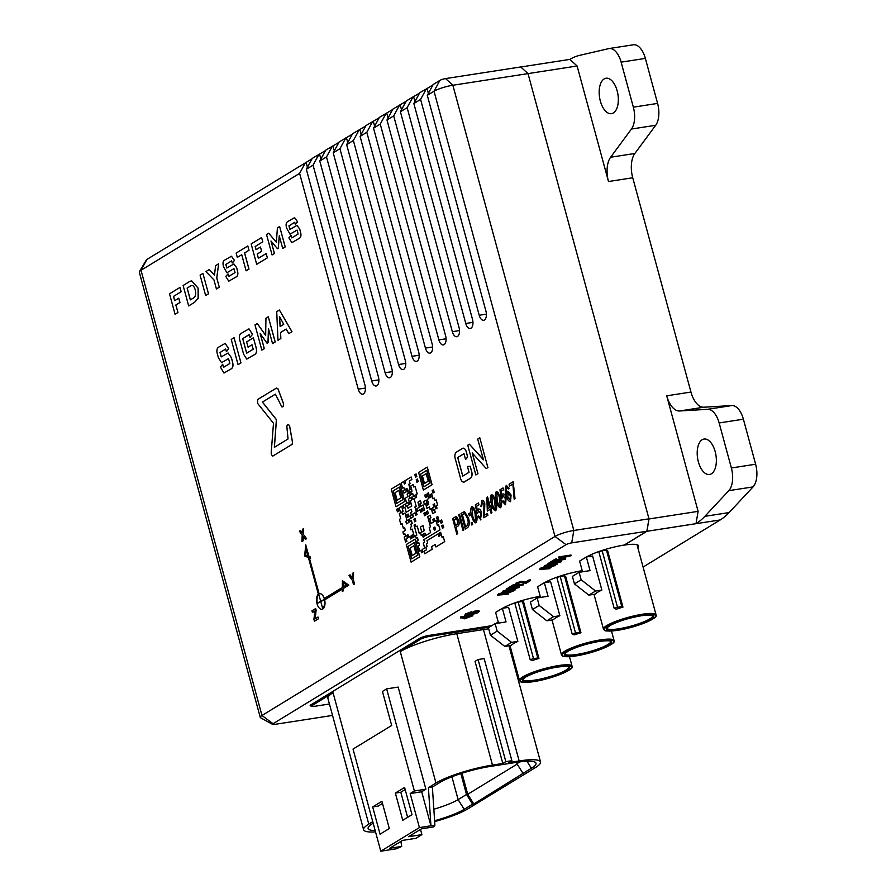 <?xml version="1.0" encoding="UTF-8"?>
<svg xmlns="http://www.w3.org/2000/svg" width="896" height="896" viewBox="0 0 896 896"><rect width="100%" height="100%" fill="white"/><g stroke="black" fill="none" stroke-linecap="round" stroke-linejoin="round"><path stroke-width="1.34" d="M540.232 596.366A28.694 5.186 164.8 0 0 502.712 608.261M582.232 570.707A28.694 5.186 164.8 0 0 544.712 582.59M608.496 181.541A21.515 11.155 81.2 0 1 610.602 157.248L631.445 129.035L655.693 125.283L634.85 153.485A21.515 11.155 -98.8 0 0 632.733 177.778L608.496 181.541L577.102 65.99L569.867 59.394L520.766 66.998L528.013 73.606L452.861 85.254A14.347 2.587 164.8 0 0 434.022 91.235L427.302 95.346L433.194 84.493L439.914 80.394A4.301 0.773 -15.2 0 1 445.57 78.59L520.722 66.954L528.013 73.606L648.973 518.829L646.856 531.238L624.277 545.037A28.694 5.186 164.8 0 0 586.723 556.931M426.474 88.603L420.582 99.445L413.851 103.555L419.754 92.714L427.078 88.514L428.389 93.33M413.034 96.813L407.131 107.666L400.411 111.765L406.314 100.923L419.53 93.128M399.594 105.034L393.691 115.875L386.971 119.986L392.874 109.133L406.09 101.338M386.154 113.243L380.251 124.085L373.531 128.195L379.434 117.354L392.65 109.547M372.714 121.453L366.811 132.306L360.091 136.405L365.994 125.563L379.21 117.768M359.274 129.674L353.371 140.515L346.651 144.626L352.554 133.773L365.77 125.978M345.834 137.883L339.931 148.725L333.211 152.835L339.114 141.994L352.33 134.187M332.394 146.093L326.491 156.946L319.771 161.045L325.674 150.203L338.89 142.408M318.954 154.314L313.051 165.155L306.331 169.266L312.234 158.413L325.45 150.618M432.97 84.907L427.078 88.514M305.514 162.523L299.611 173.365L141.019 270.278A14.347 2.587 164.8 0 0 139.406 271.645L146.429 259.84A4.301 0.773 -15.2 0 1 146.91 259.437L312.01 158.827M646.856 531.238L571.704 542.875A4.301 0.773 164.8 0 0 566.059 544.678L273.056 723.722A4.301 0.773 164.8 0 0 272.653 724.405L260.624 717.786A14.347 2.587 -15.2 0 1 260.254 717.382A14.347 2.587 -15.2 0 1 261.979 715.501L554.982 536.458A14.347 2.587 -15.2 0 1 573.821 530.477L648.973 518.829M498.232 622.059L495.846 623.515M139.406 271.645A14.347 2.587 164.8 0 0 139.294 272.16L260.254 717.382M272.653 724.405A4.301 0.773 164.8 0 0 274.68 724.394L332.539 715.422M306.118 162.434L307.429 167.25M299.611 173.365L358.243 389.166A7.168 3.718 -98.8 0 0 362.701 394.206A7.168 3.718 -98.8 0 0 364.963 385.067L306.331 169.266M319.558 154.213L320.869 159.04M313.051 165.155L371.683 380.957A7.168 3.718 -98.8 0 0 376.141 385.997A7.168 3.718 -98.8 0 0 378.403 376.846L319.771 161.045M332.998 146.003L334.309 150.83M326.491 156.946L385.123 372.747A7.168 3.718 -98.8 0 0 389.581 377.776A7.168 3.718 -98.8 0 0 391.843 368.637L333.211 152.835M346.438 137.794L347.749 142.61M339.931 148.725L398.563 364.538A7.168 3.718 -98.8 0 0 403.021 369.566A7.168 3.718 -98.8 0 0 405.283 360.427L346.651 144.626M359.878 129.573L361.189 134.4M353.371 140.515L412.003 356.317A7.168 3.718 -98.8 0 0 416.461 361.357A7.168 3.718 -98.8 0 0 418.723 352.218L360.091 136.405M373.318 121.363L374.629 126.19M366.811 132.306L425.443 348.107A7.168 3.718 -98.8 0 0 429.912 353.136A7.168 3.718 -98.8 0 0 432.163 343.997L373.531 128.195M386.758 113.154L388.069 117.97M380.251 124.085L438.883 339.898A7.168 3.718 -98.8 0 0 443.352 344.926A7.168 3.718 -98.8 0 0 445.603 335.787L386.971 119.986M400.198 104.933L401.509 109.76M393.691 115.875L452.323 331.677A7.168 3.718 -98.8 0 0 456.792 336.717A7.168 3.718 -98.8 0 0 459.054 327.578L400.411 111.765M413.638 96.723L414.949 101.55M407.131 107.666L465.774 323.467A7.168 3.718 -98.8 0 0 470.232 328.496A7.168 3.718 -98.8 0 0 472.494 319.357L413.851 103.555M420.582 99.445L479.214 315.258A7.168 3.718 -98.8 0 0 483.672 320.286A7.168 3.718 -98.8 0 0 485.934 311.147L427.302 95.346M491.747 625.688L429.005 635.41A7.168 1.299 164.8 0 0 419.586 638.411L311.058 704.726A7.168 1.299 164.8 0 0 310.195 705.667A7.168 1.299 164.8 0 0 312.077 706.026M489.429 627.099L429.856 636.339A7.168 1.299 164.8 0 0 420.437 639.33L400.277 651.65A43.03 7.773 -15.2 0 1 456.792 633.696L483.459 629.563A43.03 7.773 -15.2 0 1 488.712 628.858M372.758 821.666L368.771 824.107A43.03 7.773 164.8 0 0 363.608 829.752L327.902 698.365A43.03 7.773 -15.2 0 1 333.066 692.72L312.906 705.04A7.168 1.299 164.8 0 0 312.054 705.981A7.168 1.299 164.8 0 0 315.616 706.149L329.437 704.01M420.493 829.416L421.915 834.635L408.576 836.696L421.512 828.8L433.586 826.93L434.907 825.194L419.418 827.59L380.778 851.2L396.256 848.803L401.666 846.429L400.915 841.378M375.166 830.536A38.338 6.922 -15.2 0 1 368.088 828.05A38.338 6.922 -15.2 0 1 372.736 823.491L373.184 823.211M433.843 809.222A34.429 6.216 164.8 0 0 458.114 799.613L466.514 794.483L472.595 804.182L464.195 809.312A38.338 6.922 -15.2 0 1 434.605 820.747M434.907 825.194L432.376 787.046L439.936 782.421A38.338 6.922 -15.2 0 1 490.302 766.427L516.958 762.294A38.338 6.922 -15.2 0 1 535.797 762.798A38.338 6.922 -15.2 0 1 531.395 768.253L522.995 773.382L516.914 763.683L519.87 761.88M522.995 773.382L473.816 803.992L467.723 794.293L517.171 764.086M434.661 821.61A43.03 7.773 164.8 0 0 468.16 808.696L535.36 767.637A43.03 7.773 164.8 0 0 540.534 761.992A43.03 7.773 164.8 0 0 519.165 760.95L508.861 762.552L511.885 760.704L484.142 658.582L478.072 659.523L475.048 661.371L502.802 763.482L505.826 761.634L478.072 659.523M505.826 761.634L511.885 760.704M386.635 688.867L398.149 687.086L425.891 789.197L421.691 791.762L410.178 793.554L414.378 790.978L386.635 688.867L382.435 691.432L391.675 725.469L353.035 749.09L380.778 851.2M425.891 789.197L414.378 790.978M502.802 763.482L492.498 765.083A43.03 7.773 164.8 0 0 435.971 783.037L428.411 787.662L432.376 787.046M428.411 787.662L430.942 825.798L421.691 791.762M516.555 762.362L516.914 763.683M460.846 773.606L466.514 794.483M472.595 804.182L473.816 803.992M467.723 794.293L462 773.226M389.312 828.52L381.909 801.293L372.669 806.938L380.072 834.165L389.312 828.52M372.669 806.938L378.123 806.098L382.491 803.421M402.752 820.31L411.992 814.666L404.6 787.438L395.36 793.083L402.752 820.31M407.624 817.331L400.814 792.232L395.36 793.083M400.814 792.232L405.171 789.566M421.915 834.635L415.867 838.331L402.528 840.392L389.592 848.299L401.666 846.429M419.418 827.59L410.178 793.554M363.608 829.752A43.03 7.773 164.8 0 0 375.536 831.88M614.186 608.35L617.523 607.298L602.168 550.794L598.842 551.846L614.186 608.35L616.291 609.224A27.25 4.917 -15.2 0 1 622.955 607.107L607.6 550.603L606.458 550.122L621.802 606.626L622.955 607.107M592.603 556.013L601.854 590.05L595.582 591.024L581.168 579.779L579.13 572.298L590.038 570.606L586.342 556.987L592.603 556.013M579.13 572.298L572.41 576.397L574.448 583.89L588.862 595.134L595.134 594.16A27.25 4.917 -15.2 0 1 601.854 590.05M582.523 571.771L579.622 561.098L586.342 556.987M588.862 595.134L595.582 591.024M574.448 583.89L581.168 579.779M621.802 606.626L617.523 607.298M602.168 550.794L606.458 550.122M572.186 634.021L575.523 632.957L560.168 576.453L556.842 577.517L572.186 634.021L574.291 634.883A27.25 4.917 -15.2 0 1 580.955 632.766L565.6 576.262L564.458 575.792L579.802 632.296L580.955 632.766M550.603 581.683L559.854 615.72L553.582 616.694L539.168 605.45L537.13 597.957L548.038 596.266L544.342 582.658L550.603 581.683M537.13 597.957L530.41 602.067L532.448 609.549L546.862 620.794L553.134 619.83A27.25 4.917 -15.2 0 1 559.854 615.72M540.523 597.43L537.622 586.757L544.342 582.658M546.862 620.794L553.582 616.694M532.448 609.549L539.168 605.45M579.802 632.296L575.523 632.957M560.168 576.453L564.458 575.792M530.186 659.68L533.523 658.627L518.168 602.123L514.83 603.176L530.186 659.68L532.291 660.554A27.25 4.917 -15.2 0 1 538.955 658.437L523.6 601.933L522.446 601.462L537.802 657.966L538.955 658.437M508.603 607.342L517.854 641.39L511.582 642.354L497.157 631.109L495.13 623.627L506.038 621.936L502.342 608.317L508.603 607.342M495.13 623.627L488.41 627.726L490.437 635.219L504.862 646.464L511.134 645.49A27.25 4.917 -15.2 0 1 517.854 641.39M498.512 623.101L495.611 612.427L502.342 608.317M504.862 646.464L511.582 642.354M490.437 635.219L497.157 631.109M537.802 657.966L533.523 658.627M518.168 602.123L522.446 601.462M604.128 78.938A17.931 9.296 -98.8 0 0 599.906 99.254A17.931 9.296 -98.8 0 0 611.498 113.669A17.931 9.296 -98.8 0 0 613.368 112.974A17.931 9.296 -98.8 0 0 617.59 92.658A17.931 9.296 -98.8 0 0 605.998 78.232A17.931 9.296 -98.8 0 0 604.128 78.938M711.402 473.782A17.931 9.296 81.2 0 1 709.52 474.477A17.931 9.296 81.2 0 1 697.939 460.062A17.931 9.296 81.2 0 1 702.15 439.746A17.931 9.296 81.2 0 1 704.032 439.04A17.931 9.296 81.2 0 1 715.624 453.466A17.931 9.296 81.2 0 1 711.402 473.782M496.026 623.482L498.254 622.126M637.784 547.534A28.694 5.186 164.8 0 0 638.546 545.787A28.694 5.186 164.8 0 0 624.299 545.104L624.277 545.037M624.299 545.104L646.878 531.306A114.755 59.506 -98.8 0 0 646.912 531.283L649.018 518.963L528.013 73.606L577.102 65.99M698.107 511.358L696.002 523.667A114.755 59.506 -98.8 0 0 704.861 516.331L728.795 490.661A19.365 10.035 -98.8 0 0 731.371 467.981L719.141 422.957A19.365 10.035 81.2 0 0 707.594 409.315L679.538 410.984A21.515 11.155 81.2 0 1 666.714 395.819L698.107 511.358L649.018 518.963M704.861 516.331L729.098 512.579A114.755 59.506 81.2 0 1 720.216 519.938L643.082 567.067M510.642 647.998L509.712 648.57M632.733 177.778L690.95 392.056A21.515 11.155 -98.8 0 0 703.786 407.221L679.538 410.984M632.946 44.867A19.365 10.035 81.2 0 1 633.315 44.8A19.365 10.035 81.2 0 1 645.355 58.397L657.586 103.41A19.365 10.035 -98.8 0 1 655.693 125.283M707.594 409.315L731.842 405.552L703.786 407.221M731.842 405.552A19.365 10.035 81.2 0 1 743.389 419.205L755.619 464.218A19.365 10.035 -98.8 0 1 753.043 486.909L729.098 512.579M631.445 129.035A19.365 10.035 -98.8 0 0 633.349 107.173L621.118 62.149L645.355 58.397M569.867 59.394A114.755 59.506 -98.8 0 1 579.611 55.362L608.698 48.63A19.365 10.035 81.2 0 1 609.078 48.552A19.365 10.035 81.2 0 1 621.118 62.149M696.002 523.667L646.912 531.283M324.598 599.906L342.306 589.086L342.283 591.483L343.056 591.013L343.078 588.616L348.757 585.144L342.406 580.686L342.328 587.496L324.229 598.55A7.885 4.088 -98.8 0 0 319.525 593.678A7.885 4.088 -98.8 0 0 319.043 593.813L309.299 557.939L310.621 558.51L310.195 556.931L308.874 556.371L305.749 544.869L304.64 555.968L308.414 557.57L318.371 594.227A7.885 4.088 -98.8 0 0 317.038 603.736A7.885 4.088 -98.8 0 0 321.944 609.269A7.885 4.088 -98.8 0 0 324.598 599.906L342.306 589.12M321.944 609.269L322 609.269A7.885 4.088 -98.8 0 0 322 609.269A7.885 4.088 -98.8 0 0 324.666 599.894M343.101 587.014L346.472 584.954L343.146 582.624L343.101 587.014M343.213 582.669L343.157 586.981M307.989 555.99L306.13 549.158L305.558 554.96L307.978 555.957L305.558 554.96M306.174 549.326L305.614 554.949M320.824 601.821L322.582 608.283A7.168 3.718 -98.8 0 0 324.094 599.424L320.824 601.821L322.638 608.25M324.106 599.446L320.958 601.362M320.645 601.138L318.886 594.675A7.168 3.718 -98.8 0 0 317.374 603.534L320.645 601.138M318.886 594.698A7.168 3.718 -98.8 0 0 317.43 603.501M343.078 588.616L348.824 585.133L342.406 580.686M324.285 598.517A7.885 4.088 -98.8 0 0 319.592 593.667A7.885 4.088 -98.8 0 0 319.558 593.678L319.592 593.667M319.099 593.79L309.366 557.973M310.621 558.51L310.262 556.92L308.93 556.36L305.749 544.869M342.283 591.483L343.112 591.002L343.146 588.605M272.877 456.098L271.432 454.742L271.174 452.984L273.493 423.282L257.544 403.278L257.634 399.493L276.483 388.08L277.95 388.864L283.517 403.749L283.27 406.157L281.792 406.851L275.397 394.139L262.405 402.08L276.394 419.664L274.355 447.328L288.042 438.95L286.854 426.518L287.258 424.939L288.714 424.816L289.576 426.026L292.488 442.378L292.062 444.349L272.742 456.12L292.118 444.338L292.544 442.378L289.632 426.014L288.77 424.805L287.258 424.939M276.483 388.08L278.006 388.853L283.573 403.738L283.338 406.146L281.792 406.851M282.699 406.874L281.848 406.84L282.699 406.874M275.397 394.162L262.461 402.069L276.461 419.653L274.411 447.283M434.874 527.05L433.63 527.811L434.314 530.331L435.557 529.57L434.874 527.05L433.698 527.8L434.37 530.298M419.53 545.238L418.286 546L419.653 551.029L420.896 550.278L421.579 552.787L422.822 552.037L422.139 549.517L424.626 547.994L423.259 542.965L424.502 542.203L423.819 539.683L439.97 529.816L438.603 524.776L437.36 525.538L435.994 520.498L434.75 521.259L434.067 518.739L432.824 519.501L433.507 522.021L431.021 523.533L429.654 518.504L430.898 517.742L430.214 515.222L427.728 516.746L430.461 526.814L429.218 527.576L430.584 532.605L425.622 535.651L424.939 533.131L423.696 533.893L424.379 536.402L423.136 537.163L422.453 534.643L421.21 535.405L420.526 532.885L419.283 533.646L417.222 526.098L415.99 526.859L415.296 524.339L414.053 525.101L416.797 535.17L415.554 535.931L416.237 538.44L417.48 537.69L418.163 540.198L416.92 540.96L417.603 543.48L418.846 542.718L419.53 545.238M417.603 543.48L418.858 542.741M416.237 538.44L417.48 537.712M415.296 524.339L416.035 526.826M417.222 526.098L419.339 533.613M420.526 532.885L421.266 535.371M422.453 534.643L423.192 537.13M424.939 533.131L425.667 535.618M430.214 515.222L430.898 517.742M429.654 518.504L430.954 517.731M431.077 523.51L429.71 518.493M434.067 518.739L434.806 521.226M435.994 520.498L437.416 525.504M438.603 524.776L439.97 529.816M423.819 539.683L440.037 529.805M424.502 542.203L423.875 539.672M423.259 542.965L424.558 542.192M424.626 547.994L423.315 542.954M422.139 549.517L424.682 547.982M422.822 552.037L422.206 549.506M421.579 552.787L422.89 552.026M419.653 551.029L420.907 550.301M435.254 544.443L435.938 546.952L444.64 541.643L443.262 536.603L442.019 537.365L440.653 532.325L439.41 533.086L440.093 535.606L438.85 536.368L438.166 533.848L426.989 540.68L427.672 543.2L426.429 543.962L427.112 546.482L425.869 547.232L426.552 549.752L424.066 551.275L424.749 553.795L432.208 549.237L431.525 546.717L435.254 544.443M431.525 546.717L435.254 544.466M432.208 549.237L431.581 546.706M424.749 553.795L432.264 549.226M438.166 533.848L438.906 536.334M440.653 532.325L442.075 537.331M443.262 536.603L444.64 541.643M435.938 546.952L444.696 541.632M467.757 445.2L475.832 474.947L477.938 473.659L472.192 452.917L486.259 468.574L487.894 467.578L479.819 437.83L477.714 439.107L483.459 459.816L469.392 444.203L467.757 445.2M469.392 444.203L481.398 457.296M483.515 459.805L481.466 457.296M479.819 437.83L487.894 467.578M486.259 468.574L487.962 467.566M477.938 473.659L472.248 452.917M475.832 474.947L477.994 473.659M411.578 526.613L410.894 524.104L412.126 523.342L411.443 520.822L410.2 521.584L409.517 519.064L408.274 519.826L408.957 522.346L406.482 523.858L405.798 521.338L407.03 520.587L404.981 513.027L402.494 514.55L401.811 512.03L403.054 511.269L401.688 506.24L399.202 507.752L400.568 512.792L399.325 513.554L400.702 518.582L399.459 519.344L400.826 524.384L402.069 523.622L403.435 528.651L404.678 527.901L405.362 530.41L402.875 531.933L403.558 534.453L404.802 533.691L405.485 536.211L404.242 536.962L405.608 542.002L406.851 541.24L406.168 538.72L407.411 537.97L406.728 535.45L407.971 534.688L408.654 537.208L409.898 536.446L410.581 538.966L411.824 538.205L411.141 535.685L412.384 534.923L413.067 537.443L414.31 536.682L412.261 529.133L411.018 529.894L410.334 527.374L411.634 526.602L410.95 524.093L412.194 523.331L411.443 520.822M410.334 527.374L411.634 526.602M411.074 529.861L410.39 527.363M412.261 529.133L414.31 536.682M413.067 537.443L414.366 536.682M411.141 535.685L412.384 534.957M411.824 538.205L411.197 535.674M410.581 538.966L411.88 538.194M408.654 537.208L409.909 536.469M406.728 535.45L407.982 534.71M407.411 537.97L406.784 535.438M406.168 538.72L407.467 537.958M406.851 541.24L406.235 538.72M405.608 542.002L406.918 541.229M403.558 534.453L404.813 533.714M403.435 528.651L404.678 527.923M400.826 524.384L402.069 523.645M401.688 506.24L403.054 511.269M401.811 512.03L403.122 511.258M402.55 514.517L401.878 512.019M404.981 513.027L407.03 520.587M405.798 521.338L407.098 520.576M406.526 523.824L405.854 521.326M409.517 519.064L410.256 521.55M280.112 326.581L283.741 324.363L279.496 316.478L280.112 326.581M279.574 316.602L280.179 326.547M280.795 338.531L277.973 340.256L276.73 311.64L279.395 310.016L291.939 331.722L288.803 333.637L286.194 329.045L280.493 332.528L280.862 338.52L277.973 340.256M279.395 310.016L291.995 331.71L288.803 333.637M286.205 329.067L280.549 332.517L280.862 338.52M457.688 457.542L463.982 453.701L465.573 459.547L467.622 456.96L466.827 454.037C465.931 449.557 464.453 447.709 462.381 448.482L456.4 452.144C454.563 453.746 454.362 456.624 455.818 460.768L460.029 476.269C460.925 480.782 462.403 482.664 464.475 481.891L470.467 478.229C472.304 476.605 472.494 473.704 471.038 469.538L470.165 466.312L467.443 466.446L469.034 472.293L462.739 476.134L457.688 457.542L463.982 453.723M463.31 448.112L462.381 448.482M463.546 482.261L470.534 478.218C472.371 476.594 472.562 473.704 471.094 469.526L470.221 466.312L467.443 466.446M462.795 476.101L457.744 457.531M463.602 482.25L464.542 481.88M467.622 456.96L466.883 454.037C465.987 449.546 464.509 447.698 462.448 448.47M465.573 459.547L467.678 456.949M264.242 348.645L261.834 350.112L254.99 324.923L257.253 323.546L265.664 335.395L265.944 318.237L268.296 316.792L275.139 341.981L272.53 343.582L268.43 328.53L267.982 342.754L267.109 343.291L260.131 333.547L264.298 348.645L261.834 350.112M257.253 323.546L265.664 335.306M268.296 316.792L275.206 341.981L272.53 343.582M268.486 328.731L268.05 342.742L267.109 343.291M260.232 333.693L264.298 348.645M249.962 337.277L249.234 334.622L242.693 338.632L246.658 353.214L253.198 349.216L252 344.792L248.069 347.189L246.635 341.891L253.389 337.758L255.842 346.763C257.029 350.784 256.626 353.36 254.632 354.514L246.758 359.106L243.622 354.234L240.106 341.286C238.851 337.411 239.131 334.813 240.957 333.502L248.987 328.854L252.482 334.421L250.018 337.266L252.549 334.41L248.987 328.854M249.245 334.656L242.749 338.621L246.714 353.181M252 344.814L248.069 347.189M253.389 337.758L255.898 346.752C257.096 350.773 256.693 353.36 254.688 354.514L246.758 359.106M226.397 351.669L225.68 349.026L220.013 352.486L221.211 356.91L228.088 352.979L231.314 357.594L232.254 361.054C233.464 365.154 233.038 367.786 231 368.962L223.966 373.038L220.405 367.069L222.69 364.246L223.541 367.338L229.858 363.474L228.536 358.613L221.547 362.645L218.411 357.84L217.661 355.085C216.395 351.131 216.686 348.499 218.557 347.189L225.187 343.381L228.659 348.746L226.464 351.669L228.715 348.734L225.187 343.381M225.691 349.048L220.069 352.475L221.267 356.877M228.088 352.979L231.381 357.594L232.31 361.043C233.52 365.142 233.106 367.786 231.056 368.95L223.966 373.038M222.69 364.246L223.586 367.304M228.547 358.635L221.547 362.645M274.389 253.546L272.082 254.946L266.538 234.528L268.699 233.206L276.371 242.301L277.402 227.886L279.619 226.531L285.174 246.949L282.699 248.461L279.261 235.816L278.242 248.259L277.48 248.73L270.973 241.002L274.445 253.534L272.082 254.946M268.699 233.206L276.371 242.222M279.619 226.531L285.23 246.938L282.699 248.461M279.306 235.984L278.298 248.248L277.48 248.73M271.074 241.125L274.445 253.534M219.24 287.235L216.418 288.971L213.965 279.944L205.912 271.566L209.283 269.517L214.48 275.162L215.589 265.664L218.646 263.794L216.731 277.984L219.307 287.224L216.418 288.971M209.283 269.517L214.491 275.094M218.646 263.794L216.787 277.973L219.307 287.224M190.758 285.869L187.118 288.075L190.322 299.891L192.842 298.357C195.395 297.394 196.202 294.571 195.238 289.878C194.13 286.082 192.618 284.749 190.691 285.88L187.174 288.064L190.378 299.858M194.488 302.366L188.664 305.928L183.12 285.499L189.504 281.59L191.554 280.795L198.061 288.131L198.162 298.278L194.544 302.355L188.664 305.928M191.621 280.784L198.117 288.12L198.229 298.267L194.544 302.355M248.976 250.264L244.552 252.974L248.931 269.091L246.109 270.827L241.73 254.699L237.306 257.398L236.141 253.098L247.811 245.974L249.032 250.264L244.619 252.963L248.998 269.08L246.109 270.827M241.73 254.722L237.306 257.398M247.811 245.974L249.032 250.264M232.232 263.01L231.65 260.859L225.814 264.421L226.789 268.005L233.834 263.973L236.578 267.59L237.339 270.39C238.269 273.974 237.787 276.203 235.906 277.054L228.76 281.187L225.781 276.438L227.998 273.952L228.682 276.461L235.043 272.574L233.968 268.632L226.89 272.731L223.563 266.739C222.555 263.234 222.947 261.016 224.728 260.075L231.459 256.211L234.427 260.445L232.299 262.998L234.494 260.434L231.459 256.211M231.661 260.882L225.882 264.41L226.845 267.971M233.89 263.962L236.634 267.579L237.395 270.379C238.325 273.974 237.854 276.192 235.973 277.043L228.76 281.187M227.998 273.952L228.726 276.427M233.979 268.654L226.957 272.72M295.333 224.448L294.75 222.298L288.915 225.859L289.89 229.443L296.934 225.411L299.678 229.029L300.44 231.829C301.37 235.424 300.888 237.642 299.006 238.493L291.861 242.626L288.882 237.877L291.099 235.39L291.771 237.899L298.144 234.013L297.069 230.07L289.99 234.17L286.664 228.178C285.656 224.683 286.048 222.454 287.829 221.514L294.549 217.661L297.528 221.883L295.4 224.437L297.584 221.872L294.616 217.65M294.762 222.32L288.982 225.848L289.946 229.41M296.934 225.411L299.734 229.029L300.496 231.829C301.426 235.413 300.944 237.63 299.062 238.493L291.928 242.626M291.099 235.39L291.827 237.866M297.08 230.093L290.024 234.17M431.334 508.67L432.701 513.71L435.187 512.187L434.504 509.667L433.261 510.429L432.578 507.909L433.821 507.158L433.126 504.638L434.37 503.877L435.747 508.917L436.979 508.155L436.296 505.635L437.539 504.874L436.173 499.845L434.93 500.595L434.246 498.086L433.003 498.837L431.637 493.808L430.394 494.57L431.077 497.078L429.834 497.84L428.467 492.811L427.224 493.562L428.59 498.602L427.347 499.363L428.725 504.392L427.482 505.154L426.104 500.125L423.629 501.637L424.312 504.157L425.555 503.395L426.922 508.435L429.408 506.912L430.091 509.432L431.334 508.67M430.091 509.432L431.334 508.693M426.922 508.435L429.408 506.934M424.312 504.157L425.555 503.418M426.104 500.125L427.526 505.12M428.467 492.811L429.89 497.806M431.637 493.808L433.059 498.803M434.246 498.086L434.986 500.562M436.173 499.845L437.539 504.874M436.296 505.635L437.606 504.862M436.979 508.155L436.363 505.624M435.747 508.917L437.046 508.144M433.126 504.638L434.381 503.899M433.821 507.158L433.194 504.627M432.578 507.909L433.877 507.147M433.306 510.395L432.634 507.898M434.504 509.667L435.187 512.187M432.701 513.71L435.243 512.176M407.781 496.642L405.294 498.165L406.661 503.194L407.904 502.443L408.587 504.952L409.83 504.202L408.464 499.162L409.707 498.4L409.024 495.88L410.267 495.13L408.89 490.09L410.133 489.328L408.766 484.299L410.01 483.538L409.326 481.018L411.813 479.494L411.13 476.986L404.914 480.782L405.597 483.291L404.354 484.053L403.67 481.533L401.184 483.056L402.55 488.096L403.794 487.334L404.477 489.854L403.234 490.605L403.928 493.125L406.403 491.613L405.72 489.093L406.963 488.331L408.33 493.371L407.098 494.122L407.781 496.642M405.72 489.093L406.974 488.354M406.403 491.613L405.787 489.082M403.928 493.125L406.47 491.602M402.55 488.096L403.805 487.357M403.67 481.533L404.41 484.019M411.13 476.986L411.813 479.494M409.326 481.018L411.869 479.494M410.01 483.538L409.382 481.006M408.766 484.299L410.077 483.526M410.133 489.328L408.834 484.288M408.89 490.09L410.2 489.317M410.267 495.13L408.957 490.078M409.024 495.88L410.323 495.118M409.707 498.4L409.08 495.88M408.464 499.162L409.763 498.389M409.83 504.202L408.52 499.15M408.587 504.952L409.886 504.19M406.661 503.194L407.904 502.466M267.322 257.858L256.704 264.342L251.16 243.925L261.587 237.541L262.763 241.842L255.158 246.49L256.032 249.715L260.456 247.016L261.621 251.317L257.197 254.016L258.373 258.317L266.146 253.557L267.378 257.846L256.704 264.342M261.587 237.541L262.819 241.842L255.214 246.478L256.088 249.682M260.456 247.016L261.688 251.306L257.264 254.005L258.418 258.283M266.146 253.557L267.378 257.846M177.89 312.514L175.056 314.238L169.512 293.821L179.939 287.437L181.115 291.738L173.51 296.386L174.675 300.686L178.741 298.2L179.906 302.501L175.84 304.987L177.946 312.502L175.056 314.238M179.939 287.437L181.171 291.726L173.566 296.374L174.731 300.653M178.741 298.2L179.973 302.49L175.907 304.976L177.946 312.502M410.76 518.302L413.246 516.79L412.563 514.27L415.05 512.747L415.733 515.267L416.976 514.506L414.926 506.957L416.17 506.195L414.12 498.646L412.877 499.397L412.194 496.888L410.95 497.638L411.634 500.158L410.39 500.92L411.757 505.96L408.027 508.234L407.344 505.714L406.101 506.475L405.418 503.955L402.931 505.478L403.614 507.998L404.858 507.237L406.224 512.266L411.197 509.23L411.88 511.75L410.637 512.512L411.32 515.032L410.077 515.782L410.76 518.302L413.314 516.779L412.63 514.259L415.061 512.77M406.224 512.266L411.208 509.253M403.614 507.998L404.869 507.259M405.418 503.955L406.157 506.442M407.344 505.714L408.083 508.2M412.194 496.888L412.922 499.363M414.12 498.646L416.17 506.195M414.926 506.957L416.226 506.184M416.976 514.506L414.982 506.946M415.733 515.267L417.032 514.494M240.901 362.914L238.067 364.638L231.224 339.45L234.058 337.725L240.957 362.902L238.067 364.638M234.058 337.725L240.957 362.902M426.72 470.389L420.515 474.186L423.931 486.774L430.147 482.978L426.72 470.389L420.571 474.174L423.987 486.741M427.28 467.107L418.589 472.427L423.371 490.045L432.074 484.736L427.28 467.107L432.074 484.736M423.371 490.045L432.13 484.725M408.218 546.28L411.645 558.869L417.85 555.072L414.434 542.483L408.218 546.28L411.701 558.835M414.445 542.506L408.285 546.269M414.994 539.202L406.291 544.522L411.085 562.139L419.776 556.83L415.05 539.19L419.776 556.83M411.085 562.139L419.843 556.819M393.176 490.885L396.592 503.474L402.808 499.677L399.381 487.088L393.176 490.885L396.648 503.44M399.392 487.122L393.232 490.885M399.941 483.818L391.25 489.126L396.032 506.755L404.734 501.435L399.941 483.818L404.734 501.435M396.032 506.755L404.79 501.435M208.466 293.821L205.632 295.557L200.088 275.128L202.91 273.403L208.522 293.821L205.632 295.557M202.91 273.403L208.522 293.821M464.923 513.509L462.392 514.696L465.64 526.669M464.867 513.52L462.325 514.707L465.584 526.702L466.962 525.862L468.272 522.402L467.544 518.392L464.867 513.52L463.747 513.867M467.566 527.632L465.282 529.021L461.026 513.363L464.52 511.571L468.35 517.922C469.75 522.469 469.482 525.706 467.566 527.632L465.282 529.021M464.296 511.582L468.406 517.91C469.806 522.458 469.549 525.694 467.622 527.621M455.627 518.829L453.902 519.859L455.448 525.549L457.128 524.518L457.867 520.688L455.56 518.84L456.333 518.515L453.958 519.848L455.504 525.515M457.654 533.68L456.848 534.173L452.603 518.515L456.299 516.611L458.651 520.106C459.469 523.298 459.11 525.392 457.576 526.389L455.941 527.386L457.71 533.68L456.848 534.173M455.034 517.059L456.355 516.6L458.707 520.106C459.536 523.286 459.178 525.381 457.632 526.378L456.008 527.374L457.71 533.68M489.53 507.573L487.603 500.494L487.614 508.738L489.53 507.573M487.67 500.718L487.67 508.704M491.882 512.77L491.075 513.262L490.022 509.398L487.312 511.056L486.808 497.37L487.57 496.91L490.336 507.08L491.232 506.52L491.736 508.357L490.829 508.906L491.938 512.758L491.075 513.262M490.034 509.421L487.312 511.056M487.57 496.91L490.392 507.046M491.232 506.52L491.792 508.346L490.896 508.894L491.938 512.758M491.96 496.171L492.262 503.406C492.822 506.531 493.83 508.413 495.275 509.04L494.771 501.872C494.211 498.736 493.203 496.866 491.747 496.25L492.318 503.395C492.89 506.52 493.886 508.402 495.331 509.029M491.4 494.592L493.27 495.376L495.634 501.379C497 505.266 497.034 508.368 495.757 510.664L495.69 510.675C493.696 510.362 492.285 508.11 491.456 503.91C490.101 500.013 490.056 496.91 491.344 494.603L493.214 495.387L495.578 501.39C496.933 505.277 496.978 508.379 495.69 510.675L495.32 510.821M472.136 508.267L472.595 515.424C473.155 518.56 474.152 520.43 475.608 521.058L475.104 513.901C474.533 510.754 473.525 508.883 472.08 508.278L472.651 515.424C473.211 518.549 474.219 520.419 475.664 521.046M471.733 506.621L473.603 507.405L475.966 513.408C477.322 517.294 477.366 520.386 476.078 522.693L476.022 522.693C474.018 522.39 472.606 520.128 471.789 515.928C470.422 512.042 470.389 508.939 471.666 506.632L473.536 507.416L475.899 513.408C477.266 517.294 477.299 520.397 476.022 522.693L475.642 522.838M508.323 492.811L507.741 497.056L510.082 499.99L510.283 495.634L508.155 492.901L507.797 497.045L510.138 499.979M506.274 485.486L509.096 488.264L508.346 488.958L506.61 487.166L505.994 489.552L506.822 494.133L507.808 491.176L511.067 495.085L510.563 501.592C508.581 501.502 507.17 499.397 506.318 495.286C504.885 491.176 504.862 487.906 506.274 485.486L506.699 485.318M507.875 491.176L511.123 495.085L510.149 501.749M507.562 487.458L506.61 487.166L506.05 489.541L506.878 494.122M509.096 488.264L508.346 488.958M507.618 487.446L506.677 487.166M506.33 485.475L509.152 488.253M496.877 493.17L497.179 500.405C497.739 503.53 498.747 505.4 500.192 506.027L499.688 498.87C499.128 495.734 498.12 493.853 496.664 493.248L497.235 500.394C497.806 503.518 498.803 505.4 500.259 506.016M496.317 491.59L498.187 492.374L500.55 498.378C501.917 502.264 501.95 505.355 500.674 507.662L500.606 507.674C498.613 507.36 497.202 505.109 496.384 500.898C495.018 497.011 494.973 493.909 496.261 491.602L498.131 492.386L500.494 498.389C501.85 502.275 501.894 505.366 500.606 507.674L500.237 507.819M481.6 500.562C482.933 500.058 483.986 501.122 484.747 503.754L484.355 515.234L487.368 513.397L487.861 515.222L483.75 517.742L483.941 504.213L482.014 502.208L481.667 506.206L480.816 506.498L482.182 500.349M482.272 502.107L481.734 506.195L480.816 506.498M487.368 513.397L487.928 515.211L483.75 517.742M481.656 500.55C482.989 500.046 484.042 501.11 484.803 503.742L484.422 515.222M480.939 519.725L477.669 516.477L478.419 515.782L480.435 518.112L480.715 513.475L478.464 510.776L477.781 512.994L476.918 513.251L475.339 504.862L478.442 502.958L478.946 504.784L476.504 506.274L477.266 510.328L478.24 509.006C479.685 508.782 480.771 510.082 481.499 512.893L480.435 519.904L481.555 512.893C480.827 510.07 479.741 508.771 478.307 509.006M478.52 510.765L477.837 512.982L476.918 513.251M478.419 515.782L480.491 518.101M478.442 502.958L479.002 504.784L476.571 506.274L477.31 510.227M502.891 493.976C504.336 493.752 505.422 495.04 506.15 497.862L505.534 504.694L502.264 501.446L503.014 500.752L505.019 503.082L505.31 498.456L503.048 495.746L502.365 497.963L501.502 498.221L499.923 489.832L503.037 487.928L503.53 489.765L501.099 491.254L501.861 495.298L502.835 493.987C504.269 493.763 505.355 495.051 506.083 497.874L505.053 504.874M503.328 495.645L502.432 497.952L501.502 498.221M503.014 500.752L505.086 503.07M503.037 487.928L503.597 489.754L501.155 491.243L501.894 495.197M512.87 484.064L509.555 486.08L509.062 484.254L513.173 481.734L514.965 498.669L514.158 499.15L512.87 484.064L509.555 486.08M513.173 481.734L515.021 498.658L514.158 499.15M421.266 508.95L422.509 508.189L423.192 510.709L424.435 509.947L423.069 504.918L420.582 506.43L419.899 503.922L421.142 503.16L420.459 500.64L417.973 502.163L419.339 507.192L416.853 508.715L417.536 511.235L420.022 509.712L420.706 512.232L421.949 511.47L421.266 508.95L422.509 508.211M421.949 511.47L421.322 508.939M420.706 512.232L422.005 511.459M417.536 511.235L420.022 509.734M420.459 500.64L421.142 503.16M419.899 503.922L421.198 503.149M420.638 506.397L419.955 503.91M423.069 504.918L424.435 509.947M423.192 510.709L424.491 509.936M411.499 494.368L412.742 493.606L413.426 496.126L414.669 495.365L415.363 497.885L416.595 497.123L415.912 494.603L417.155 493.842L415.106 486.293L413.862 487.054L413.179 484.534L410.693 486.058L412.059 491.086L410.816 491.848L411.499 494.368L412.754 493.629M413.179 484.534L413.918 487.021M415.106 486.293L417.155 493.842M415.912 494.603L417.222 493.842M416.595 497.123L415.979 494.592M415.363 497.885L416.662 497.112M413.426 496.126L414.68 495.387M463.781 529.939L462.974 530.432L458.718 514.774L459.525 514.282L463.837 529.939L462.974 530.432M459.525 514.282L463.837 529.939M354.491 584.024L353.528 584.618L352.352 580.317L348.914 575.534L350.045 574.84L352.374 578.312L352.43 573.384L353.562 572.69L353.326 579.734L354.558 584.013L353.528 584.618M353.326 579.734L354.558 584.013M353.562 572.69L353.394 579.734M350.045 574.84L352.374 578.222M303.072 540.826L301.941 541.52L302.198 535.058L299.354 531.194L300.496 530.499L302.277 532.941L302.422 529.312L303.554 528.629L303.33 534.363L306.522 538.72L305.39 539.414L303.24 536.48L303.128 540.826L301.941 541.52M303.307 536.558L303.128 540.826M305.39 539.414L306.522 538.72M303.33 534.363L306.589 538.709M303.554 528.629L303.386 534.352M300.496 530.499L302.288 532.851M318.494 618.722L314.418 621.208L313.925 619.382L314.888 611.005L312.424 612.506L311.965 610.803L315.65 608.552L315.123 618.8L318.024 617.019L318.55 618.722L314.418 621.208M318.024 617.019L318.55 618.722M316.109 610.254L315.19 618.755M315.65 608.552L316.176 610.243M312.424 612.506L314.888 611.038M413.874 545.754L410.144 548.038L412.205 555.587L415.923 553.314L413.874 545.754L415.99 553.302L412.205 555.587M398.832 490.37L395.102 492.643L397.152 500.203L400.882 497.918L398.832 490.37L400.938 497.918L397.152 500.203M426.16 473.659L422.442 475.944L424.491 483.493L428.277 481.208L426.16 473.659L428.277 481.208M424.491 483.493L428.221 481.219M422.878 525.571L420.392 527.094L421.77 532.134L424.245 530.611L422.946 525.571L424.245 530.611M421.77 532.134L424.312 530.6M439.163 521.494L437.797 516.466L436.554 517.227L437.92 522.256L439.219 521.494L437.797 516.466M437.92 522.256L439.219 521.494M424.558 515.749L425.802 514.987L425.118 512.467L423.875 513.229L424.558 515.749L425.858 514.976L425.118 512.467M416.909 482.261L418.152 481.499L417.469 478.979L416.226 479.741L416.909 482.261L418.208 481.488L417.469 478.979M432.88 493.046L434.123 492.285L433.44 489.765L432.197 490.526L432.88 493.046L434.179 492.274L433.44 489.765M441.09 523.253L442.333 522.502L441.65 519.982L440.406 520.744L441.09 523.253L442.389 522.491L441.65 519.982M425.421 497.605L426.664 496.843L425.981 494.323L424.738 495.085L425.421 497.605L426.731 496.832L425.981 494.323M442.456 528.293L443.699 527.531L443.016 525.011L441.773 525.773L442.456 528.293L443.755 527.52L443.016 525.011M427.045 514.226L428.288 513.464L427.605 510.955L426.362 511.706L427.045 514.226L428.344 513.453L427.605 510.955M407.59 517.306L408.834 516.544L408.15 514.024L406.907 514.786L407.59 517.306L408.901 516.533L408.15 514.024M397.398 511.795L398.642 511.034L397.958 508.514L396.715 509.275L397.398 511.795L398.709 511.022L397.958 508.514M416.102 473.939L414.859 474.701L415.542 477.221L416.786 476.459L416.102 473.939L416.786 476.459M415.542 477.221L416.842 476.448M413.93 519.299L414.613 521.819L415.856 521.058L415.173 518.549L413.93 519.299M415.173 518.549L415.856 521.058M414.613 521.819L415.923 521.046M472.606 524.541L471.811 525.034L471.195 522.805L472.002 522.312L472.674 524.541L471.811 525.034M472.002 522.312L472.674 524.541M470.12 515.39L469.325 515.883L468.709 513.654L469.515 513.162L470.187 515.39L469.325 515.883M469.515 513.162L470.187 515.39M543.234 568.915L545.899 568.814L548.195 567.414L543.144 568.59M545.899 568.814L546.101 567.896M544.97 568.165L545.709 568.131M549.976 568.658L539.515 569.52L555.374 565.365L547.008 568.77L549.976 568.658L549.797 567.986L548.206 568.042M539.515 569.52L540.4 568.187L550.547 565.779M540.59 568.87L540.4 568.187M501.357 594.507L504.022 594.406L506.318 592.995L501.267 594.171M504.022 594.406L504.224 593.488M503.104 593.746L503.843 593.723M508.11 594.25L497.65 595.112L513.509 590.946L505.142 594.362L508.11 594.25L507.92 593.566L506.341 593.622M497.65 595.112L498.534 593.779L508.67 591.371M498.714 594.462L498.534 593.779M478.878 610.523L478.173 612.606L468.586 615.664L464.643 615.619L471.979 612.36L467.051 614.376L467.309 615.317L476.694 612.875L477.322 611.912L471.822 613.592L474.578 611.901L479.214 611.419L478.878 610.523L474.387 611.218L471.632 612.909L471.822 613.592M467.051 614.376L467.309 615.317L467.118 614.634L476.504 612.192L477.142 611.229M474.578 611.901L474.387 611.218M464.643 615.619L465.483 613.906L471.789 611.677L471.979 612.36M465.662 614.589L465.483 613.906M466.861 613.693L467.118 614.634M469.47 615.093L469.291 614.41M476.694 612.875L476.504 612.192M565.398 559.238L553.728 561.478L550.178 563.013L555.43 559.798L556.83 559.586L554.68 560.896L565.398 559.238L565.219 558.555L556.237 559.944M550.178 563.013L549.987 562.33L555.251 559.115L556.64 558.902L556.83 559.586M555.43 559.798L555.251 559.115M523.522 584.83L511.851 587.07L508.301 588.594L513.565 585.39L514.954 585.166L512.803 586.488L523.522 584.83L523.342 584.147L514.36 585.536M508.301 588.594L508.122 587.922L513.374 584.707L514.774 584.494L514.954 585.166M513.565 585.39L513.374 584.707M557.043 564.346L543.973 566.798L557.245 562.822L549.147 563.64L561.266 561.77L547.994 565.746L557.043 564.346L556.853 563.662L553.918 564.122M543.973 566.798L544.79 565.51L551.13 563.763M544.97 566.194L544.79 565.51M548.195 564.222L548.005 563.539L550.11 562.789M549.147 563.64L548.957 562.968M552.093 562.475L561.075 561.086L561.266 561.77M515.166 589.926L502.096 592.39L515.368 588.403L507.27 589.232L519.389 587.35L506.128 591.338L515.166 589.926L514.987 589.254L512.053 589.702M502.096 592.39L502.914 591.091L509.253 589.355M503.104 591.774L502.914 591.091M506.318 589.814L506.139 589.131L508.245 588.37M507.27 589.232L507.08 588.549M510.227 588.067L519.21 586.667L519.389 587.35M472.864 615.787L464.565 618.8L460.902 617.635L472.864 615.787L472.685 615.104L470.691 615.406M465.629 618.15L467.499 617.008L463.131 617.68L465.629 618.15L465.763 617.277M468.362 616.482L468.35 615.698M460.902 617.635L460.712 616.952L468.171 615.798M460.298 618.005L460.712 616.952M525.661 582.814L530.51 580.563L526.109 583.24L520.8 582.501L517.608 583.554L518.515 583.99L517.496 584.539C515.424 584.786 514.998 584.528 516.23 583.755L521.64 581.974L525.661 582.814L525.482 582.131L528.763 580.115L530.32 579.88L530.51 580.563M516.051 583.072L515.525 584.45L516.051 583.072L521.461 581.291L525.482 582.131M517.608 583.554L518.515 583.99L517.429 582.87M528.954 580.798L528.763 580.115M521.64 581.974L521.461 581.291M524.754 582.344L524.563 581.661M559.563 558.219L558.499 557.928L559.048 557.592L571.166 555.71L559.675 558.387M560.862 557.704L561.098 558.376M571.166 555.71L570.987 555.027L558.869 556.909L558.499 557.928M559.048 557.592L558.869 556.909M439.914 80.394L434.022 91.235L554.982 536.458L566.059 544.678M445.57 78.59L452.861 85.254L573.821 530.477L571.704 542.875M146.91 259.437L141.019 270.278L261.979 715.501L273.056 723.722M365.434 388.058L358.243 389.166M378.874 379.848L371.683 380.957M392.314 371.627L385.123 372.747M405.754 363.418L398.563 364.538M419.194 355.208L412.003 356.317M432.634 346.987L425.443 348.107M446.074 338.778L438.883 339.898M459.514 330.568L452.323 331.677M472.954 322.358L465.774 323.467M486.394 314.138L479.214 315.258M420.437 639.33L420.101 638.12M429.576 635.331L429.856 636.339M312.57 703.797L312.906 705.04M464.195 809.312L458.114 799.613L451.909 776.776M527.005 761.242L531.395 768.253M483.459 629.563L519.165 760.95M456.792 633.696L492.498 765.083M400.277 651.65L435.971 783.037M333.066 692.72L368.771 824.107M618.531 629.686A24.382 4.402 -15.2 0 1 609.358 625.901A24.382 4.402 -15.2 0 1 641.379 615.72A24.382 4.402 -15.2 0 1 650.563 619.506A24.382 4.402 -15.2 0 1 618.531 629.686M606.939 628.23A23.666 4.278 164.8 0 0 618.688 628.802A23.666 4.278 164.8 0 0 641.861 622.608A23.666 4.278 164.8 0 0 652.613 615.821L652.512 615.686C651.706 616.067 655.077 614.163 641.312 615.754C628.914 617.938 618.587 621.141 610.333 625.363C604.139 629.742 608.059 627.592 606.939 628.23M656.074 614.88C659.322 618.15 635.387 627.726 617.456 630.325C601.44 631.938 605.83 630.101 604.486 630.336L603.478 629.171A27.25 4.917 -15.2 0 1 615.854 621.342A27.25 4.917 -15.2 0 1 642.544 614.219A27.25 4.917 -15.2 0 1 656.074 614.88L637 544.678M642.387 615.104A26.533 4.794 164.8 0 0 607.533 626.181A26.533 4.794 164.8 0 0 617.523 630.302A26.533 4.794 164.8 0 0 652.389 619.226A26.533 4.794 164.8 0 0 642.387 615.104M576.531 655.346A24.382 4.402 -15.2 0 1 567.358 651.56A24.382 4.402 -15.2 0 1 599.379 641.39A24.382 4.402 -15.2 0 1 608.563 645.176A24.382 4.402 -15.2 0 1 576.531 655.346M564.928 653.89A23.666 4.278 164.8 0 0 576.688 654.461A23.666 4.278 164.8 0 0 599.861 648.278A23.666 4.278 164.8 0 0 610.613 641.48L610.512 641.357C609.706 641.726 613.077 639.834 599.312 641.413C586.914 643.608 576.587 646.811 568.333 651.034C562.139 655.402 566.059 653.262 564.928 653.89M614.074 640.539C617.322 643.821 593.387 653.397 575.456 655.995C559.429 657.608 563.83 655.76 562.486 656.006L561.467 654.83A27.25 4.917 -15.2 0 1 573.854 647.013A27.25 4.917 -15.2 0 1 600.544 639.89A27.25 4.917 -15.2 0 1 614.074 640.539L611.486 631.008M600.387 640.774A26.533 4.794 164.8 0 0 565.533 651.84A26.533 4.794 164.8 0 0 575.523 655.962A26.533 4.794 164.8 0 0 610.389 644.896A26.533 4.794 164.8 0 0 600.387 640.774M534.531 681.016A24.382 4.402 -15.2 0 1 525.347 677.23A24.382 4.402 -15.2 0 1 557.379 667.05A24.382 4.402 -15.2 0 1 566.563 670.846A24.382 4.402 -15.2 0 1 534.531 681.016M522.928 679.56A23.666 4.278 164.8 0 0 534.688 680.131A23.666 4.278 164.8 0 0 557.861 673.938A23.666 4.278 164.8 0 0 568.613 667.15L568.512 667.016C567.706 667.397 571.077 665.493 557.312 667.083C544.914 669.267 534.587 672.482 526.333 676.693C520.128 681.072 524.059 678.933 522.928 679.56M572.074 666.21C575.322 669.48 551.376 679.056 533.445 681.654C517.429 683.278 521.83 681.43 520.486 681.666L519.467 680.501A27.25 4.917 -15.2 0 1 531.854 672.683A27.25 4.917 -15.2 0 1 558.544 665.549A27.25 4.917 -15.2 0 1 572.074 666.21L569.486 656.678M558.387 666.434A26.533 4.794 164.8 0 0 523.533 677.51A26.533 4.794 164.8 0 0 533.523 681.632A26.533 4.794 164.8 0 0 568.378 670.555A26.533 4.794 164.8 0 0 558.387 666.434M720.216 519.938L646.878 531.306M666.714 395.819L690.95 392.056M731.371 467.981L755.619 464.218M728.795 490.661L753.043 486.909M719.141 422.957L743.389 419.205M610.602 157.248L634.85 153.485M633.349 107.173L657.586 103.41M312.054 705.981L311.618 704.39M540.534 761.992L508.973 645.826M603.478 629.171L594.014 594.339M561.467 654.83L552.003 619.998M519.467 680.501L510.003 645.669M609.078 48.552L633.315 44.8M560.963 557.323L561.154 558.006"/></g></svg>

